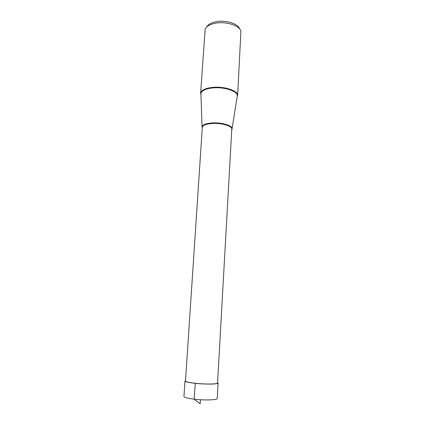 <?xml version="1.0" encoding="UTF-8"?>
<svg xmlns="http://www.w3.org/2000/svg" width="425" height="425" viewBox="0 0 425 425"><rect width="100%" height="100%" fill="white"/><g stroke="black" fill="none" stroke-linecap="round" stroke-linejoin="round"><path stroke-width="0.64" d="M217.202 398.485C217.616 400.031 204.563 400.451 194.087 399.165C187.563 398.337 184.19 397.433 183.967 396.456M185.518 380.598L184.976 381.013C185.22 381.804 188.588 382.569 195.086 383.308C205.525 384.466 218.492 384.28 218.078 383.037L217.595 382.558M237.097 96.958L237.617 95.46C238.42 90.78 224.235 86.094 212.42 87.412C205.078 88.294 201.153 90.222 200.627 93.197L200.967 94.748M200.627 93.197L205.169 29.171C206.545 26.079 210.327 24.039 216.516 23.04C227.077 21.383 239.96 25.904 240.917 31.354L237.617 95.46M206.757 26.913C208.218 24.209 211.677 22.419 217.133 21.547C226.631 20.055 238.266 23.97 239.61 28.921M231.758 129.652L232.082 128.77C232.762 125.524 221.207 122.166 211.618 122.984C205.62 123.542 202.433 124.854 202.061 126.932L202.279 127.851M231.784 129.136L217.568 383.005C217.967 384.205 205.397 384.386 195.293 383.265C188.992 382.548 185.725 381.804 185.486 381.039L202.316 127.335C202.714 125.317 205.843 124.036 211.692 123.5C221.064 122.703 232.379 125.965 231.784 129.136L231.875 129.455M200.446 399.723L200.196 403.75L194.087 399.165L195.293 383.265M200.94 94.052L200.929 93.691C201.36 90.732 205.222 88.814 212.516 87.933C224.209 86.631 238.218 91.306 237.262 95.917L237.203 96.273M184.976 381.013L183.945 396.456M218.078 383.037L217.218 398.491M232.082 128.77L237.139 96.677M202.061 126.932L200.956 94.462M202.316 127.335L202.188 127.638"/></g></svg>
